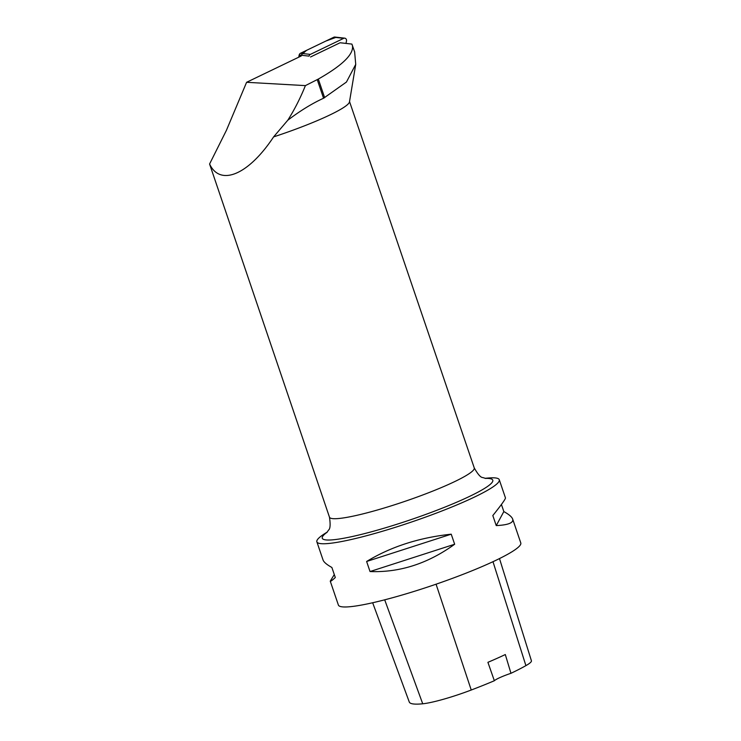 <?xml version="1.0" encoding="UTF-8"?>
<svg xmlns="http://www.w3.org/2000/svg" width="741" height="741" viewBox="0 0 741 741"><rect width="100%" height="100%" fill="white"/><g stroke="black" fill="none" stroke-linecap="round" stroke-linejoin="round"><path stroke-width="1.11" d="M345.982 43.413L346.482 41.079A2.427 2.084 96.4 0 0 343.713 38.337L310.349 54.399A2.427 2.084 96.4 0 0 309.071 56.121L299.179 55.01A2.427 2.084 -83.6 0 1 300.457 53.287L333.82 37.226A2.427 2.084 -83.6 0 1 334.839 37.05L344.722 38.162M335.784 37.448L326.003 40.996L306.524 50.369L298.706 57.205L299.179 55.01M310.535 56.983L340.1 42.756L351.882 44.08L354.726 52.12M301.309 55.955L246.596 82.297L305.403 85.613L318.315 79.065C343 65.023 354.346 53.713 352.345 45.127M354.615 51.768L355.726 64.393L346.436 82.056L323.567 98.238C312.109 103.462 300.188 110.789 287.786 120.227L273.596 136.9A76.462 9.318 161.2 0 0 349.474 101.906L355.726 64.393M305.403 85.613C300.309 98.229 294.436 109.761 287.786 120.227M246.596 82.297L226.431 130.296L209.583 164.011C220.188 186.769 248.624 174.728 273.596 136.9M209.583 164.011L329.476 517.19A76.462 9.318 -18.8 0 0 330.051 517.885A76.462 9.318 -18.8 0 0 408.143 500.249A76.462 9.318 -18.8 0 0 474.249 467.914C477.908 474.416 480.77 477.639 482.845 477.565L485.79 478.464M355.254 118.365L353.114 112.076M327.3 532.019L325.271 533.288A96.339 11.745 -18.8 0 0 316.87 541.838A96.339 11.745 -18.8 0 0 329.171 543.431A96.339 11.745 -18.8 0 0 433.67 514.115A96.339 11.745 -18.8 0 0 499.277 479.742A96.339 11.745 -18.8 0 0 487.402 478.093L485.022 478.325M316.87 541.838L323.048 559.983C323.798 562.123 326.744 564.614 331.875 567.467L335.303 577.526C332.125 580.435 330.449 581.648 330.254 581.157L338.387 605.054A96.339 11.745 -18.8 0 0 433.374 585.121A96.339 11.745 -18.8 0 0 520.793 542.958L512.661 519.061C513.754 522.813 508.28 524.989 496.238 525.601L492.821 515.551C501.416 504.834 505.631 498.943 505.455 497.887L499.277 479.742M330.254 581.157L334.293 574.562M501.416 504.491L503.834 511.577C508.965 514.43 511.901 516.922 512.661 519.061M451.232 534.187L454.659 544.246C427.918 563.586 399.714 572.682 370.037 571.543L366.619 561.483C390.877 546.728 419.082 537.633 451.232 534.187L366.619 561.483M372.658 602.757L409.282 702.033A107.186 13.06 -18.8 0 0 422.722 703.793A42.959 5.233 -18.8 0 0 471.239 690.019A107.186 13.06 -18.8 0 0 494.349 680.738L487.911 662.324A107.677 13.125 161.2 0 0 505.306 654.544L510.966 673.3A107.186 13.06 -18.8 0 0 525.906 665.631A42.959 5.233 -18.8 0 0 531.417 660.787L499.49 558.575M510.966 673.3A18.349 2.232 -18.8 0 0 494.349 680.738M496.238 525.601L503.834 511.577M370.037 571.543L454.659 544.246M343.713 38.337L333.82 37.226M300.457 53.287L310.349 54.399M422.722 703.793L384.699 599.83M471.239 690.019L436.069 584.195M525.906 665.631L492.987 561.697M485.355 478.399A90.059 10.976 161.2 0 1 446.545 506.446A90.059 10.976 161.2 0 1 333.783 539.726A90.059 10.976 161.2 0 1 327.077 532.279M318.315 79.065L324.669 97.719M317.241 79.667L323.567 98.238M349.53 101.563L474.249 467.914M326.781 532.603L328.578 530.056C330.254 528.833 330.551 524.535 329.476 517.19"/></g></svg>
